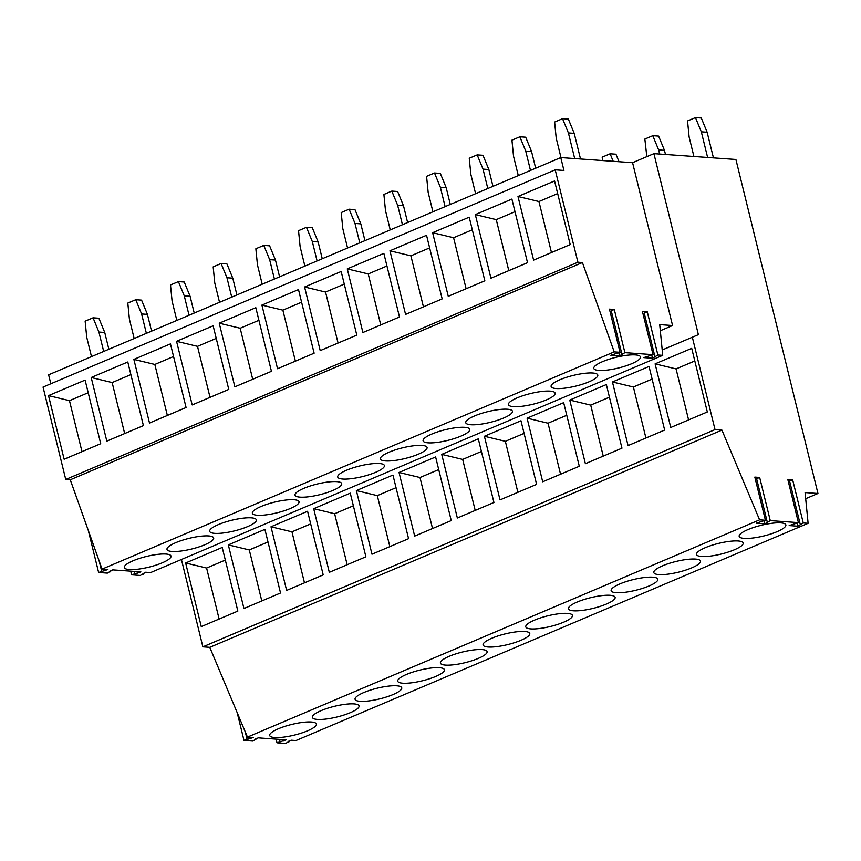 <?xml version="1.0" encoding="UTF-8"?>
<svg xmlns="http://www.w3.org/2000/svg" width="861" height="861" viewBox="0 0 861 861"><rect width="100%" height="100%" fill="white"/><g stroke="black" fill="none" stroke-linecap="round" stroke-linejoin="round"><path stroke-width="1.29" d="M237.162 712.574L244.007 740.438L253.263 737.479L247.441 737.081L209.783 647.332L202.873 646.837L181.423 559.489M286.261 739.847L258.117 737.834L252.736 741.063L244.007 740.438M255.577 738.899L255.782 739.771M245.277 731.915L247.053 739.147M249.841 737.253L250.217 738.77M276.09 739.115L276.994 742.795L286.25 739.825M632.577 162.697L672.57 325.533L659.72 324.619L662.733 355.345L657.879 355.001L652.509 358.241L643.78 357.616L653.036 354.657L624.892 352.644L619.522 355.884L610.783 355.27L620.038 352.3L614.216 351.891L582.423 262.551L577.903 262.228L555.205 169.832L563.933 170.456L560.769 157.574L632.577 162.697L653.919 153.645L735.907 159.479L817.95 493.493L805.089 492.578L808.113 523.305L295.958 740.535L291.104 740.191L285.723 743.42L276.994 742.795M288.564 741.256L288.779 742.128M279.524 739.362L280.04 741.504M282.828 739.599L283.204 741.117M130.721 571.155L131.615 574.836L140.881 571.865L112.737 569.874L107.367 573.103L98.628 572.479L107.883 569.519M145.724 572.21L140.354 575.449L131.615 574.836M143.184 573.286L143.4 574.158M134.144 571.403L134.671 573.534M614.216 351.891L102.072 569.11L70.268 479.781L65.748 479.459L43.05 387.063L555.205 169.832M107.894 569.53L102.072 569.11M662.733 355.345L150.578 572.576L145.735 572.231M162.223 562.825A24.033 5.489 166.2 0 0 171.005 556.055A24.033 5.489 166.2 0 0 157.229 554.43A24.033 5.489 166.2 0 0 133.111 560.759A24.033 5.489 166.2 0 0 124.328 567.528A24.033 5.489 166.2 0 0 138.104 569.164A24.033 5.489 166.2 0 0 162.223 562.825M204.896 544.722A24.033 5.489 166.2 0 0 213.679 537.953A24.033 5.489 166.2 0 0 199.903 536.328A24.033 5.489 166.2 0 0 175.795 542.656A24.033 5.489 166.2 0 0 167.002 549.426A24.033 5.489 166.2 0 0 180.788 551.062A24.033 5.489 166.2 0 0 204.896 544.722M247.581 526.62A24.033 5.489 166.2 0 0 256.363 519.85A24.033 5.489 166.2 0 0 242.587 518.225A24.033 5.489 166.2 0 0 218.468 524.553A24.033 5.489 166.2 0 0 209.686 531.323A24.033 5.489 166.2 0 0 223.462 532.959A24.033 5.489 166.2 0 0 247.581 526.62M290.254 508.517A24.033 5.489 166.2 0 0 299.047 501.748A24.033 5.489 166.2 0 0 285.26 500.123A24.033 5.489 166.2 0 0 261.152 506.451A24.033 5.489 166.2 0 0 252.37 513.221A24.033 5.489 166.2 0 0 266.146 514.856A24.033 5.489 166.2 0 0 290.254 508.517M332.938 490.415A24.033 5.489 166.2 0 0 341.72 483.645A24.033 5.489 166.2 0 0 327.944 482.02A24.033 5.489 166.2 0 0 303.825 488.348A24.033 5.489 166.2 0 0 295.043 495.118A24.033 5.489 166.2 0 0 308.819 496.754A24.033 5.489 166.2 0 0 332.938 490.415M375.622 472.312A24.033 5.489 166.2 0 0 384.404 465.543A24.033 5.489 166.2 0 0 370.617 463.918A24.033 5.489 166.2 0 0 346.509 470.246A24.033 5.489 166.2 0 0 337.727 477.016A24.033 5.489 166.2 0 0 351.503 478.651A24.033 5.489 166.2 0 0 375.622 472.312M418.295 454.21A24.033 5.489 166.2 0 0 427.078 447.44A24.033 5.489 166.2 0 0 413.302 445.815A24.033 5.489 166.2 0 0 389.183 452.143A24.033 5.489 166.2 0 0 380.401 458.913A24.033 5.489 166.2 0 0 394.177 460.549A24.033 5.489 166.2 0 0 418.295 454.21M460.979 436.107A24.033 5.489 166.2 0 0 469.762 429.348A24.033 5.489 166.2 0 0 455.986 427.713A24.033 5.489 166.2 0 0 431.867 434.041A24.033 5.489 166.2 0 0 423.085 440.81A24.033 5.489 166.2 0 0 436.861 442.446A24.033 5.489 166.2 0 0 460.979 436.107M503.653 418.015A24.033 5.489 166.2 0 0 512.435 411.246A24.033 5.489 166.2 0 0 498.659 409.61A24.033 5.489 166.2 0 0 474.54 415.938A24.033 5.489 166.2 0 0 465.758 422.708A24.033 5.489 166.2 0 0 479.545 424.344A24.033 5.489 166.2 0 0 503.653 418.015M546.337 399.913A24.033 5.489 166.2 0 0 555.119 393.143A24.033 5.489 166.2 0 0 541.343 391.507A24.033 5.489 166.2 0 0 517.224 397.836A24.033 5.489 166.2 0 0 508.442 404.605A24.033 5.489 166.2 0 0 522.218 406.241A24.033 5.489 166.2 0 0 546.337 399.913M589.01 381.81A24.033 5.489 166.2 0 0 597.792 375.041A24.033 5.489 166.2 0 0 584.016 373.405A24.033 5.489 166.2 0 0 559.908 379.733A24.033 5.489 166.2 0 0 551.115 386.503A24.033 5.489 166.2 0 0 564.902 388.139A24.033 5.489 166.2 0 0 589.01 381.81M631.694 363.708A24.033 5.489 166.2 0 0 640.476 356.938A24.033 5.489 166.2 0 0 626.7 355.302A24.033 5.489 166.2 0 0 602.582 361.631A24.033 5.489 166.2 0 0 593.799 368.4A24.033 5.489 166.2 0 0 607.575 370.036A24.033 5.489 166.2 0 0 631.694 363.708M137.459 571.639L137.825 573.157M50.821 383.758L48.625 374.804L560.769 157.574M657.879 355.001L647.278 311.822L642.424 311.478L653.036 354.657M624.892 352.644L614.291 309.476L609.437 309.131L620.038 352.3M614.291 309.476L611.245 310.767L621.846 353.936M611.45 311.639L610.191 312.177M618.768 352.838L619.522 355.884M582.423 262.551L70.268 479.781M647.278 311.822L644.232 313.113L654.834 356.293M644.448 313.985L643.178 314.523M651.755 355.195L652.509 358.241M672.57 325.533L660.322 330.732M577.903 262.228L65.748 479.459M85.099 380.099L48.517 395.608L64.144 459.236L100.726 443.716L85.099 380.099M127.783 361.997L91.201 377.505L106.829 441.133L143.41 425.614L127.783 361.997M170.456 343.894L133.875 359.403L149.502 423.031L186.084 407.511L170.456 343.894M213.141 325.792L176.559 341.3L192.186 404.928L228.768 389.409L213.141 325.792M255.814 307.689L219.232 323.198L234.859 386.826L271.441 371.306L255.814 307.689M298.498 289.587L261.916 305.095L277.543 368.723L314.125 353.204L298.498 289.587M341.171 271.484L304.59 286.993L320.217 350.621L356.798 335.101L341.171 271.484M383.855 253.382L347.274 268.89L362.901 332.518L399.482 316.999L383.855 253.382M426.539 235.279L389.947 250.799L405.574 314.416L442.167 298.896L426.539 235.279M469.213 217.176L432.631 232.696L448.258 296.313L484.84 280.794L469.213 217.176M511.897 199.074L475.315 214.593L490.942 278.211L527.524 262.691L511.897 199.074M554.57 180.971L517.988 196.491L533.616 260.108L570.197 244.589L554.57 180.971M104.461 569.282L104.838 570.811M653.919 153.645L698.379 334.66L662.206 349.986M88.306 530.451L98.628 572.479M110.197 570.94L110.412 571.812M99.166 560.963L101.673 571.187M808.113 523.305L803.259 522.961L792.658 479.792L787.804 479.448L798.405 522.616L770.272 520.614L764.891 523.854L756.162 523.23L765.418 520.259L759.596 519.85L721.927 430.102L715.028 429.607L692.33 337.211M770.272 520.614L759.66 477.435L754.817 477.091L765.418 520.259M817.95 493.493L805.692 498.691M81.999 451.659L69.472 400.656L48.517 395.608M69.472 400.656L88.199 392.713M124.673 433.557L112.145 382.553L91.201 377.505M112.145 382.553L130.883 374.61M167.357 415.454L154.829 364.451L133.875 359.403M154.829 364.451L173.556 356.508M210.03 397.351L197.503 346.348L176.559 341.3M197.503 346.348L216.24 338.405M252.714 379.249L240.187 328.245L219.232 323.198M240.187 328.245L258.913 320.303M295.388 361.146L282.86 310.143L261.916 305.095M282.86 310.143L301.598 302.2M338.072 343.044L325.544 292.04L304.59 286.993M325.544 292.04L344.271 284.098M380.756 324.941L368.228 273.938L347.274 268.89M368.228 273.938L386.955 265.995M423.429 306.839L410.901 255.835L389.947 250.799M410.901 255.835L429.639 247.893M466.113 288.736L453.586 237.733L432.631 232.696M453.586 237.733L472.312 229.79M508.786 270.634L496.259 219.63L475.315 214.593M496.259 219.63L514.996 211.688M551.47 252.531L538.943 201.528L517.988 196.491M538.943 201.528L557.67 193.585M759.596 519.85L247.441 737.081M803.259 522.961L797.889 526.2L789.15 525.576L798.405 522.616M307.592 730.795A24.033 5.489 166.2 0 0 316.374 724.026A24.033 5.489 166.2 0 0 302.598 722.39A24.033 5.489 166.2 0 0 278.49 728.718A24.033 5.489 166.2 0 0 269.697 735.488A24.033 5.489 166.2 0 0 283.484 737.124A24.033 5.489 166.2 0 0 307.592 730.795M350.276 712.693A24.033 5.489 166.2 0 0 359.059 705.923A24.033 5.489 166.2 0 0 345.283 704.287A24.033 5.489 166.2 0 0 321.164 710.616A24.033 5.489 166.2 0 0 312.382 717.385A24.033 5.489 166.2 0 0 326.158 719.021A24.033 5.489 166.2 0 0 350.276 712.693M392.95 694.59A24.033 5.489 166.2 0 0 401.743 687.821A24.033 5.489 166.2 0 0 387.956 686.185A24.033 5.489 166.2 0 0 363.848 692.513A24.033 5.489 166.2 0 0 355.066 699.283A24.033 5.489 166.2 0 0 368.842 700.919A24.033 5.489 166.2 0 0 392.95 694.59M435.634 676.488A24.033 5.489 166.2 0 0 444.416 669.718A24.033 5.489 166.2 0 0 430.64 668.082A24.033 5.489 166.2 0 0 406.521 674.411A24.033 5.489 166.2 0 0 397.739 681.18A24.033 5.489 166.2 0 0 411.515 682.816A24.033 5.489 166.2 0 0 435.634 676.488M478.318 658.385A24.033 5.489 166.2 0 0 487.1 651.616A24.033 5.489 166.2 0 0 473.313 649.98A24.033 5.489 166.2 0 0 449.205 656.308A24.033 5.489 166.2 0 0 440.423 663.078A24.033 5.489 166.2 0 0 454.199 664.714A24.033 5.489 166.2 0 0 478.318 658.385M520.991 640.283A24.033 5.489 166.2 0 0 529.773 633.513A24.033 5.489 166.2 0 0 515.997 631.877A24.033 5.489 166.2 0 0 491.879 638.205A24.033 5.489 166.2 0 0 483.096 644.975A24.033 5.489 166.2 0 0 496.883 646.611A24.033 5.489 166.2 0 0 520.991 640.283M563.675 622.18A24.033 5.489 166.2 0 0 572.457 615.411A24.033 5.489 166.2 0 0 558.681 613.775A24.033 5.489 166.2 0 0 534.563 620.103A24.033 5.489 166.2 0 0 525.78 626.873A24.033 5.489 166.2 0 0 539.556 628.508A24.033 5.489 166.2 0 0 563.675 622.18M606.348 604.078A24.033 5.489 166.2 0 0 615.131 597.308A24.033 5.489 166.2 0 0 601.355 595.672A24.033 5.489 166.2 0 0 577.247 602A24.033 5.489 166.2 0 0 568.454 608.77A24.033 5.489 166.2 0 0 582.24 610.406A24.033 5.489 166.2 0 0 606.348 604.078M649.033 585.975A24.033 5.489 166.2 0 0 657.815 579.205A24.033 5.489 166.2 0 0 644.039 577.57A24.033 5.489 166.2 0 0 619.92 583.898A24.033 5.489 166.2 0 0 611.138 590.668A24.033 5.489 166.2 0 0 624.914 592.303A24.033 5.489 166.2 0 0 649.033 585.975M691.706 567.873A24.033 5.489 166.2 0 0 700.499 561.103A24.033 5.489 166.2 0 0 686.712 559.467A24.033 5.489 166.2 0 0 662.604 565.795A24.033 5.489 166.2 0 0 653.822 572.565A24.033 5.489 166.2 0 0 667.598 574.201A24.033 5.489 166.2 0 0 691.706 567.873M734.39 549.77A24.033 5.489 166.2 0 0 743.172 543A24.033 5.489 166.2 0 0 729.396 541.365A24.033 5.489 166.2 0 0 705.277 547.693A24.033 5.489 166.2 0 0 696.495 554.462A24.033 5.489 166.2 0 0 710.271 556.098A24.033 5.489 166.2 0 0 734.39 549.77M777.074 531.668A24.033 5.489 166.2 0 0 785.856 524.898A24.033 5.489 166.2 0 0 772.069 523.262A24.033 5.489 166.2 0 0 747.961 529.59A24.033 5.489 166.2 0 0 739.179 536.36A24.033 5.489 166.2 0 0 752.955 537.996A24.033 5.489 166.2 0 0 777.074 531.668M715.028 429.607L202.873 646.837M222.224 547.467L185.642 562.986L201.27 626.614L237.851 611.095L222.224 547.467M264.908 529.364L228.326 544.884L243.954 608.512L280.535 592.992L264.908 529.364M307.581 511.262L271 526.781L286.627 590.409L323.209 574.89L307.581 511.262M350.266 493.159L313.684 508.679L329.311 572.307L365.893 556.787L350.266 493.159M392.95 475.068L356.368 490.576L371.984 554.204L408.577 538.685L392.95 475.068M435.623 456.965L399.041 472.474L414.668 536.102L451.25 520.582L435.623 456.965M478.307 438.862L441.725 454.371L457.352 517.999L493.934 502.48L478.307 438.862M520.98 420.76L484.399 436.269L500.026 499.897L536.607 484.377L520.98 420.76M563.664 402.657L527.083 418.166L542.71 481.794L579.292 466.275L563.664 402.657M606.338 384.555L569.756 400.064L585.383 463.692L621.965 448.172L606.338 384.555M649.022 366.452L612.44 381.961L628.067 445.589L664.649 430.07L649.022 366.452M691.706 348.35L655.113 363.859L670.741 427.486L707.322 411.967L691.706 348.35M721.927 430.102L209.783 647.332M789.817 481.956L788.558 482.494M792.658 479.792L789.612 481.084L800.213 524.252M756.83 479.599L755.56 480.137M759.66 477.435L756.615 478.727L767.216 521.906M764.148 520.808L764.891 523.854M797.135 523.154L797.889 526.2M219.124 619.037L206.597 568.034L185.642 562.986M206.597 568.034L225.324 560.091M261.809 600.935L249.281 549.931L228.326 544.884M249.281 549.931L268.008 541.989M304.482 582.832L291.954 531.829L271 526.781M291.954 531.829L310.681 523.886M347.166 564.73L334.638 513.726L313.684 508.679M334.638 513.726L353.365 505.784M389.839 546.627L377.312 495.624L356.368 490.576M377.312 495.624L396.049 487.681M432.523 528.525L419.996 477.521L399.041 472.474M419.996 477.521L438.723 469.579M475.197 510.422L462.669 459.419L441.725 454.371M462.669 459.419L481.407 451.476M517.881 492.32L505.353 441.316L484.399 436.269M505.353 441.316L524.08 433.374M560.554 474.217L548.026 423.214L527.083 418.166M548.026 423.214L566.764 415.271M603.238 456.115L590.711 405.111L569.756 400.064M590.711 405.111L609.437 397.169M645.922 438.012L633.395 387.009L612.44 381.961M633.395 387.009L652.121 379.066M688.596 419.91L676.068 368.906L655.113 363.859M676.068 368.906L694.795 360.963M91.492 356.626L86.724 337.232L85.142 321.175L93.063 317.817L98.886 318.226L104.741 332.464L108.863 349.254M93.063 317.817L98.918 332.055L104.741 332.464M98.918 332.055L103.686 351.449M134.176 338.524L129.408 319.13L127.815 303.072L135.747 299.714L141.57 300.123L147.425 314.373L151.547 331.151M135.747 299.714L141.602 313.953L147.425 314.373M141.602 313.953L146.37 333.347M176.849 320.421L172.082 301.027L170.5 284.969L178.421 281.612L184.243 282.021L190.098 296.27L194.22 313.049M178.421 281.612L184.276 295.85L190.098 296.27M184.276 295.85L189.043 315.244M219.533 302.319L214.766 282.925L213.184 266.867L221.105 263.509L226.927 263.918L232.782 278.168L236.904 294.946M221.105 263.509L226.96 277.748L232.782 278.168M226.96 277.748L231.727 297.142M262.207 284.216L257.45 264.822L255.857 248.764L263.789 245.407L269.611 245.815L275.466 260.065L279.588 276.844M263.789 245.407L269.644 259.645L275.466 260.065M269.644 259.645L274.401 279.039M304.891 266.114L300.123 246.72L298.541 230.662L306.462 227.304L312.285 227.713L318.139 241.963L322.262 258.741M306.462 227.304L312.317 241.543L318.139 241.963M312.317 241.543L317.085 260.937M347.564 248.011L342.807 228.617L341.214 212.559L349.146 209.201L354.969 209.61L360.824 223.86L364.946 240.639M349.146 209.201L355.001 223.44L360.824 223.86M355.001 223.44L359.758 242.834M390.248 229.909L385.48 210.514L383.898 194.457L391.82 191.099L397.642 191.508L403.497 205.757L407.619 222.536M391.82 191.099L397.674 205.338L403.497 205.757M397.674 205.338L402.442 224.732M432.922 211.806L428.165 192.412L426.572 176.354L434.504 172.996L440.326 173.405L446.181 187.655L450.303 204.434M434.504 172.996L440.358 187.235L446.181 187.655M440.358 187.235L445.115 206.629M475.606 193.703L470.838 174.309L469.256 158.252L477.177 154.894L482.999 155.303L488.854 169.552L492.976 186.331M477.177 154.894L483.032 169.133L488.854 169.552M483.032 169.133L487.8 188.527M602.517 160.555L602.183 157.154L610.105 153.785L615.927 154.205L619.027 161.728M610.105 153.785L613.204 161.308M518.29 175.601L513.522 156.207L511.94 140.149L519.861 136.791L525.684 137.2L531.538 151.45L535.66 168.229M519.861 136.791L525.716 151.03L531.538 151.45M525.716 151.03L530.484 170.424M646.826 156.648L644.857 139.051L652.789 135.683L658.643 149.932L664.466 150.341L665.478 154.463M658.643 149.932L659.655 154.054M652.789 135.683L658.611 136.103L664.466 150.341M560.985 157.595L556.206 138.104L554.613 122.047L562.545 118.689L568.357 119.098L574.212 133.347L580.518 158.984M562.545 118.689L568.4 132.928L574.212 133.347M568.4 132.928L574.696 158.564M693.912 156.487L689.123 136.996L687.541 120.949L695.462 117.58L701.317 131.83L707.139 132.239L713.446 157.886M701.317 131.83L707.624 157.466M695.462 117.58L701.284 118L707.139 132.239"/></g></svg>
